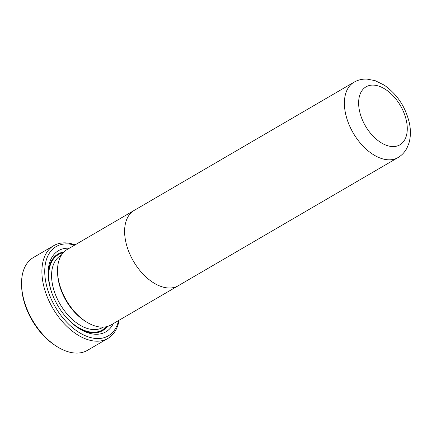 <?xml version="1.0" encoding="UTF-8"?>
<svg xmlns="http://www.w3.org/2000/svg" width="432" height="432" viewBox="0 0 432 432"><rect width="100%" height="100%" fill="white"/><g stroke="black" fill="none" stroke-linecap="round" stroke-linejoin="round"><path stroke-width="0.65" d="M57.046 346.626L55.782 345.838A51.694 31.163 -120.3 0 1 22.977 297.184A51.694 31.163 -120.3 0 1 21.67 287.339L21.6 285.854A53.708 32.378 59.7 0 0 22.961 296.082A53.708 32.378 59.7 0 0 57.046 346.626A53.708 32.378 59.7 0 0 87.512 350.309L107.87 338.44A53.708 32.378 -120.3 0 1 43.319 284.207A53.708 32.378 -120.3 0 1 53.757 245.646A53.708 32.378 -120.3 0 1 75.13 244.836M53.757 245.646L33.399 257.521A53.708 32.378 59.7 0 0 21.6 285.854M74.644 245.117A51.694 31.163 59.7 0 0 46.111 283.694A51.694 31.163 59.7 0 0 82.847 334.579A51.694 31.163 59.7 0 0 118.616 320.522M113.276 323.638A47.002 28.334 -120.3 0 1 79.218 328.612A47.002 28.334 -120.3 0 1 49.388 284.38A47.002 28.334 -120.3 0 1 48.2 275.427A47.002 28.334 -120.3 0 1 69.304 248.233M107.39 326.473A44.318 26.719 -120.3 0 1 78.365 328.066M178.616 285.52A43.643 26.314 -120.3 0 1 178.222 285.763L111.132 324.886A43.643 26.314 -120.3 0 1 86.368 321.894L85.109 321.106A41.629 25.099 -120.3 0 1 58.693 281.923A41.629 25.099 -120.3 0 1 57.634 273.996L57.569 272.511A43.643 26.314 -120.3 0 1 67.16 249.485L134.249 210.357A43.643 26.314 -120.3 0 1 134.649 210.13M86.368 321.894A43.643 26.314 -120.3 0 1 58.671 280.822A43.643 26.314 -120.3 0 1 57.569 272.511M125.766 241.693A43.637 26.309 -120.3 0 1 134.249 210.362A43.643 26.314 -120.3 0 0 125.761 241.693A43.643 26.314 -120.3 0 0 178.222 285.763A43.637 26.309 -120.3 0 1 125.766 241.693M119.102 320.236A53.708 32.378 -120.3 0 1 107.87 338.44M48.254 276.437A44.318 26.719 -120.3 0 1 63.931 251.964M103.291 327.127L102.713 327.467A41.629 25.099 -120.3 0 1 52.677 285.433A41.629 25.099 -120.3 0 1 60.766 255.539L61.349 255.204M106.321 326.738A43.643 26.314 -120.3 0 1 66.474 317.617M51.494 291.929A43.643 26.314 -120.3 0 1 49.88 285.946A43.643 26.314 -120.3 0 1 63.175 252.758M345.546 113.524A43.637 26.309 -120.3 0 1 354.029 82.193C358.02 79.915 362.356 78.889 367.038 79.105L375.149 80.654L384.199 85.109C397.046 94.171 405.41 106.688 409.293 122.672C410.891 130.016 410.767 136.858 408.926 143.192L407.084 147.776C404.968 151.961 401.938 155.228 397.996 157.583A43.637 26.309 -120.3 0 1 345.546 113.524M406.388 120.733A33.566 20.239 59.7 0 0 376.445 85.493A33.566 20.239 59.7 0 0 359.516 110.943A33.566 20.239 59.7 0 0 389.459 146.183A33.566 20.239 59.7 0 0 406.388 120.733M354.029 82.193L134.249 210.362M397.996 157.583L178.216 285.757"/></g></svg>
